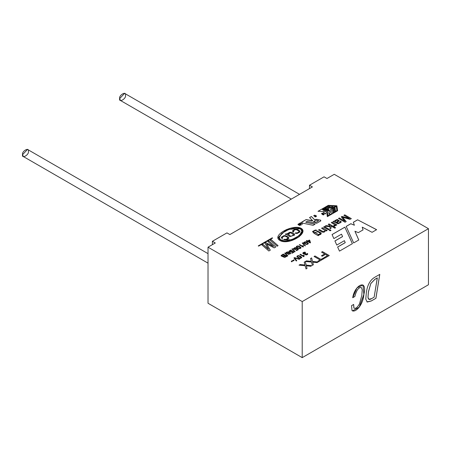 <?xml version="1.0" encoding="UTF-8"?>
<svg xmlns="http://www.w3.org/2000/svg" width="451" height="451" viewBox="0 0 451 451"><rect width="100%" height="100%" fill="white"/><g stroke="black" fill="none" stroke-linecap="round" stroke-linejoin="round"><path stroke-width="0.68" d="M320.74 220.934L316.63 223.307L320.74 220.934L320.74 220.195L320.74 220.99L320.407 220.077L320.74 220.195M324.077 210.611L322.42 209.518C323.576 208.463 325.537 208.311 328.311 209.067L329.021 209.794L325.115 210.837L329.021 209.845L325.115 210.837L325.955 210.296C329.016 209.98 327.454 209.856 327.984 209.8L323.457 209.574L324.9 210.138L324.077 210.668L324.9 210.138C319.985 209.349 327.73 208.774 327.984 209.8C327.454 209.856 329.016 209.98 325.955 210.296L325.115 210.78C328.48 210.758 329.546 210.189 328.311 209.067C325.537 208.311 323.576 208.463 322.42 209.518L324.077 210.611M322.42 209.602L324.077 210.668L322.42 209.518M428.45 228.685L334.259 174.306L326.975 178.506L324.06 176.826L309.499 185.237L312.408 186.917L229.869 234.571L226.954 232.891L212.393 241.302L215.302 242.982L208.024 247.187L302.215 301.567L428.45 228.685L428.45 284.75L428.45 228.685L302.215 301.567L208.024 247.187L215.302 242.982L212.393 241.302L212.393 244.662L212.393 241.302L226.954 232.891L229.869 234.571L312.408 186.917L309.499 185.237L309.499 188.597L309.499 185.237L324.06 176.826L326.975 178.506L334.259 174.306L428.45 228.685M267.838 241.477L268.819 240.907L275.77 246.985L274.231 247.875L266.53 243.957L270.296 250.147L268.841 250.987L261.896 244.904L262.877 244.335L268.576 249.347L264.912 243.162L265.814 242.644L273.486 246.443L267.838 241.477L273.486 246.443L265.814 242.644L264.912 243.162L268.576 249.347L262.877 244.335L261.896 244.904L268.841 250.987L270.296 250.147L266.53 243.957L274.231 247.875L275.77 246.985L268.819 240.907L267.838 241.477M270.126 240.152L271.113 239.582L278.064 245.66L277.072 246.235L270.126 240.152L277.072 246.235L278.064 245.66L271.113 239.582L270.126 240.152M313.845 232.197C313.349 231.504 313.851 230.98 315.345 230.613L317.053 230.376L315.384 229.999L312.678 231.431L314.043 233.308L318.164 235.681L314.043 233.308L312.678 231.431L315.384 229.999L317.053 230.376L315.345 230.613C313.851 230.98 313.349 231.504 313.845 232.197L314.821 232.823L317.758 231.233L321.011 232.772C321.552 234.063 320.65 234.779 318.305 234.926L318.885 235.264L318.164 235.681L318.885 235.264L318.305 234.926L321.236 233.398L321.011 232.772L317.758 231.233L314.821 232.823L313.608 231.724L314.821 232.879L313.608 231.78M321.597 228.2L322.397 227.738L327.161 230.489L326.439 230.906L325.757 230.517L324.083 232.209L322.285 232.09L318.53 229.971L319.331 229.508L323.068 231.555L324.506 231.346L325.07 230.636L321.597 228.2L325.07 230.636L324.506 231.346L323.068 231.555L319.331 229.508L318.53 229.971L322.285 232.09L324.083 232.209L325.757 230.517L326.439 230.906L327.161 230.489L322.397 227.738L321.597 228.2M323.615 227.033L324.416 226.571L329.185 229.322L328.384 229.785L323.615 227.033L328.384 229.785L329.185 229.322L324.416 226.571L323.615 227.033M329.258 230.292L330.059 229.83L330.983 230.36L330.183 230.822L329.258 230.292L330.183 230.822L330.983 230.36L330.059 229.83L329.258 230.292M328.221 224.373L329.021 223.91L335.583 227.704L334.789 228.167L331.051 226.013L331.062 228.234L330.019 228.837L330.07 226.757L325.07 226.193L326.067 225.618L330.087 226.098L330.104 225.461L328.221 224.373L330.104 225.461L330.087 226.098L326.067 225.618L325.07 226.193L330.07 226.757L330.019 228.837L331.062 228.234L331.051 226.013L334.789 228.167L335.583 227.704L329.021 223.91L328.221 224.373M335.561 225.573L335.403 224.897L336.125 225.314L336.852 224.897L332.083 222.146L331.282 222.608L334.586 224.666L331.282 222.608L332.083 222.146L336.852 224.897L336.125 225.314L335.403 224.897L335.561 225.573L334.135 226.284L333.678 225.692L334.727 225.094L333.678 225.692L334.135 226.284L335.578 225.455M339.225 220.742L337.297 219.445L334.969 220.533L334.67 221.396L333.903 221.148L333.075 221.627L333.903 221.091L334.67 221.34L334.969 220.533L337.297 219.445L339.225 220.742L337.145 222.709L338.284 223.11L339.479 222.738L340.116 222.134L339.806 221.497L340.719 221.091L341.182 221.768L340.945 222.461L337.979 223.786L333.075 221.576L333.903 221.091L334.67 221.34L333.903 221.091L333.075 221.576L337.979 223.786L340.945 222.461L341.182 221.768L340.719 221.091L339.806 221.497L340.116 222.134L339.479 222.738L338.284 223.11L337.145 222.709L339.259 220.595M343.916 215.313L344.744 214.834L351.312 218.628L350.015 219.372L342.518 217.207L350.015 219.372L351.312 218.628L344.744 214.834L343.916 215.313L349.508 218.543L343.916 215.313M343.222 218.019L346.199 221.576L345.049 222.242L338.487 218.447L339.315 217.968L344.818 221.148L341.249 216.852L342.016 216.412L349.508 218.543L342.016 216.412L341.249 216.852L344.818 221.148L339.315 217.968L338.487 218.447L345.049 222.242L346.199 221.576L342.518 217.207M299.43 224.164L298.957 223.91L298.297 224.282L298.444 224.587L300.129 224.553L300.62 225.145L299.069 225.449L300.163 224.891L298.173 224.75L297.964 224.282L299.019 223.679L299.695 224.012L299.019 223.679L297.964 224.282L298.173 224.75L300.163 224.891L299.069 225.449L300.62 225.145L300.129 224.553L298.444 224.587L298.297 224.282L298.957 223.91L299.43 224.164M300.112 223.673L300.93 223.183L302.531 224.198L300.597 222.811L299.565 223.403L299.825 223.876L299.565 223.403L300.597 222.811L301.217 223.115L300.597 222.755L299.565 223.346L301.161 224.987L299.565 223.346L300.597 222.755L302.531 224.198L300.93 223.183L300.112 223.673L301.431 224.835L301.161 224.987L301.431 224.835L299.921 223.425M314.392 215.882L314.539 215.155L315.508 215.617L315.965 216.249L314.646 216.604L315.339 216.897L316.393 216.221L315.886 215.42L313.761 215.493L314.059 216.068L314.539 215.155L314.059 216.068L313.761 215.493L315.886 215.42C316.647 216.288 316.467 216.779 315.339 216.897L314.646 216.604L315.965 216.305M323.525 213.588L324.077 214.569L323.277 214.947L322.183 214.36L321.625 213.385L322.978 213.182L323.525 213.588L322.978 213.182L321.625 213.385L322.183 214.36L323.277 214.947L324.077 214.569L323.525 213.588L324.077 214.625L323.525 213.588M325.69 213.317L325.419 213.949L325.69 213.317L325.024 213.532L325.571 213.16L325.024 213.532L323.373 212.32L325.024 213.475L325.69 213.261L325.267 213.983L323.373 212.32L325.267 213.983M283.155 256.45L282.287 256.551L281.08 255.621L283.279 254.065L287.039 256.236L284.829 257.38L283.104 256.873L283.155 256.45L283.104 256.873L284.829 257.38L287.039 256.236L283.279 254.065L281.08 255.621L282.287 256.551L283.155 256.45L283.104 256.873M284.688 253.174L285.06 252.96L287.862 255.83L287.49 256.044L284.688 253.174L287.49 256.044L287.862 255.83L285.06 252.96L284.688 253.174M289.328 252.808L287.783 253.885L286.075 253.096L286.03 252.588C287.546 251.438 289.13 251.771 290.782 253.586L288.257 254.46L290.185 253.845L289.328 252.808L290.185 253.845L288.257 254.46L290.782 253.586C289.13 251.771 287.546 251.438 286.03 252.588L286.075 253.096L287.783 253.885L289.362 253.062M292.389 251.404L290.743 252.233L288.95 251.246L290.602 250.096L291.735 250.322L289.863 250.626L289.548 251.1L291.938 251.354L292.44 250.824L294.013 252.148L292.141 253.225L291.701 252.972L293.206 252.103L292.389 251.404L293.206 252.103L291.701 252.972L292.141 253.225L294.013 252.148L292.44 250.824L291.938 251.354L289.548 251.1L289.863 250.626L291.735 250.322L290.602 250.096L288.95 251.246L290.743 252.233L292.389 251.404M291.989 248.963L292.361 248.749L295.157 251.619L294.791 251.833L291.989 248.963L294.791 251.833L295.157 251.619L292.361 248.749L291.989 248.963M296.781 248.873L295.134 249.702L293.336 248.71L294.988 247.56L296.121 247.791L294.255 248.095L293.934 248.569L296.324 248.817L296.831 248.287L298.399 249.612L296.527 250.694L296.087 250.44L297.592 249.572L296.781 248.873L297.592 249.572L296.087 250.44L296.527 250.694L298.399 249.612L296.831 248.287L296.324 248.817L293.934 248.569L294.255 248.095L296.121 247.791L294.988 247.56L293.336 248.71L295.134 249.702L296.781 248.873M299.909 246.601L301.065 247.898L299.943 248.653L298.427 248.478L296.521 247.323C296.059 246.505 296.555 246.043 298.01 245.93L299.909 246.601L298.01 245.93C296.555 246.043 296.059 246.505 296.521 247.323L298.427 248.478L299.943 248.653L301.065 247.898L299.909 246.601M303.01 247.024L299.244 244.848L299.701 244.583L302.638 246.28L303.004 245.423L303.45 245.682L303.01 247.024L303.45 245.682L303.004 245.423L302.638 246.28L299.701 244.583L299.244 244.848L303.01 247.024M302.221 243.055L302.593 242.841L305.395 245.71L305.023 245.925L302.221 243.055L305.023 245.925L305.395 245.71L302.593 242.841L302.221 243.055M307.21 242.384L308.366 243.681L307.244 244.436L305.727 244.267L303.822 243.106L303.602 242.508L305.31 241.713L307.21 242.384L305.31 241.713L303.602 242.508L303.822 243.106L305.727 244.267L307.244 244.436L308.366 243.681L307.21 242.384M306.347 240.744L306.81 240.479L307.706 240.997L309.335 240.056L309.764 240.304L310.485 242.694L310.108 242.914L307.672 241.51L307.159 241.804L306.736 241.561L307.244 241.262L306.347 240.744L307.244 241.262L306.736 241.561L307.672 241.51L310.108 242.914L310.485 242.694L309.764 240.304L309.335 240.056L307.706 240.997L306.81 240.479L306.347 240.744M291.267 261.501L291.707 260.92L293.308 260.385L293.64 259.793L294.176 260.103L293.759 260.695L292.147 261.23L291.825 261.822L291.267 261.501L291.825 261.822L292.147 261.23L293.759 260.695L294.176 260.103L293.64 259.793L293.308 260.385L291.707 260.92L291.267 261.501M293.951 257.938L294.475 257.634L299.763 258.981L299.216 259.297L294.627 258.028L296.781 260.706L296.268 260.999L293.951 257.938L296.268 260.999L296.781 260.706L294.627 258.028L299.216 259.297L299.763 258.981L294.475 257.634L293.951 257.938M300.586 256.275L301.753 257.589L300.62 258.355L299.081 258.181L297.153 257.008C296.685 256.179 297.186 255.706 298.658 255.599L300.586 256.275L298.658 255.599L296.921 256.495L299.081 258.181L300.62 258.355L301.753 257.589L300.586 256.275L301.753 257.645L300.586 256.275M303.726 256.704L299.904 254.499L300.372 254.229L303.348 255.948L303.726 255.08L304.177 255.345L303.726 256.704L304.177 255.345L303.726 255.08L303.348 255.948L300.372 254.229L299.904 254.499L303.726 256.704M303.737 252.712L303.405 253.169L303.737 252.712L303.405 253.169L305.507 253.4L303.405 253.112L303.737 252.661L305.637 252.351L304.487 252.126L302.779 253.197L304.059 254.105L304.904 253.986L304.059 254.105C302.288 253.417 302.429 252.757 304.487 252.126L305.637 252.351L303.737 252.661L303.405 253.112L305.507 253.344L306.246 254.612L307.435 253.428C308.039 254.364 307.492 254.866 305.784 254.939L304.904 253.986L304.814 254.325M304.194 262.183L305.271 261.557L306.178 265.109L311.765 265.656L310.711 266.265L306.342 265.819L307.018 268.396L306.037 268.965L305.158 265.735L299.047 265.154L300.14 264.517L304.977 264.991L304.194 262.183L304.977 264.991L300.14 264.517L299.047 265.154L305.158 265.735L306.037 268.965L307.018 268.396L306.342 265.819L310.711 266.265L311.765 265.656L306.178 265.109L305.271 261.557L304.194 262.183M310.525 258.524L311.607 257.899L312.52 261.45L318.102 261.997L317.053 262.606L312.678 262.161L313.355 264.737L312.374 265.306L311.494 262.076L305.383 261.49L306.477 260.864L311.314 261.338L310.525 258.524L311.314 261.338L306.477 260.864L305.383 261.49L311.494 262.076L312.374 265.306L313.355 264.737L312.678 262.161L317.053 262.606L318.102 261.997L312.52 261.45L311.607 257.899L310.525 258.524M314.082 256.472L314.973 255.959L320.971 259.421L323.209 258.13L324.004 258.592L318.643 261.687L317.842 261.23L320.08 259.939L314.082 256.472L320.08 259.939L317.842 261.23L318.643 261.687L324.004 258.592L323.209 258.13L320.971 259.421L314.973 255.959L314.082 256.472M321.563 252.148L322.459 251.635L329.258 255.559L324.675 258.203L323.88 257.746L327.567 255.616L325.459 254.398L322.268 256.241L321.467 255.779L324.658 253.936L321.563 252.148L324.658 253.936L321.467 255.779L322.268 256.241L325.459 254.398L327.567 255.616L323.88 257.746L324.675 258.203L329.258 255.559L322.459 251.635L321.563 252.148M301.82 222.039L301.516 222.484L301.82 222.039L302.193 223.019L313.141 225.32L315.08 224.203L305.733 222.236L307.21 221.328L316.63 223.307L307.21 221.328L305.733 222.18L315.08 224.203L313.141 225.32L302.193 223.019L301.82 222.039L306.066 219.586L312.678 220.674L309.566 217.562L311.393 216.508L314.505 219.626L316.822 219.321L320.74 220.251L316.822 219.321L314.51 219.676L316.822 219.321L320.407 220.133L316.822 219.378L314.505 219.682L311.393 216.508L309.566 217.562L312.678 220.674L306.066 219.586L301.516 222.456M272.635 238.049L258.654 246.122L258.254 245.891L272.241 237.818L272.635 238.105L272.241 237.818L258.254 245.891L258.654 246.122L272.635 238.049M344.852 227.157L352.389 243.67L339.479 251.122L337.63 247.001L345.224 242.615L344.401 240.665L336.784 245.062L334.918 240.952L342.568 236.538L341.508 234.176L333.858 238.59L332.06 234.543L344.852 227.157L352.389 243.726L344.852 227.157L332.06 234.543L333.858 238.59L341.508 234.176L342.568 236.538L334.918 240.952L336.784 245.062L344.401 240.665L345.224 242.672L337.63 247.001L339.479 251.122L352.389 243.67L344.852 227.157M357.604 219.795L376.613 229.683L372.069 232.31L362.249 227.152L363.032 229.909L358.32 232.626L354.943 231.25L358.765 239.988L353.663 242.931L346.182 226.385L350.839 223.702L354.385 225.235L353.336 222.258L357.604 219.795L376.613 229.739L357.604 219.795L353.336 222.258L354.385 225.235L350.839 223.702L346.182 226.385L353.663 242.931L358.765 239.988L354.943 231.25L358.32 232.626L363.032 229.909L362.249 227.152L372.069 232.31L376.613 229.683L357.604 219.795M337.624 210.724L327.347 216.66L326.597 211.722L318.04 211.288L328.322 205.352L336.88 205.786L337.624 210.78L336.88 205.786L328.322 205.352L336.88 205.842L328.322 205.352L318.04 211.288L326.597 211.722L327.347 216.66L337.624 210.724M301.189 228.386C309.177 232.987 288.629 245.789 279.936 240.479C270.865 235.383 293.342 223.707 301.189 228.386L286.481 229.497L278.12 237.638L282.614 241.381L291.053 240.654L299.098 236.826L303.016 231.211L301.189 228.386L303.016 231.239L301.189 228.386M208.024 303.252L208.024 247.187L208.024 303.252L302.215 357.632L302.215 301.567L302.215 357.632L428.45 284.75L302.215 357.632L208.024 303.252M351.543 305.665L353.657 304.442L353.922 307.988C355.456 309.003 357.305 307.633 359.475 303.889L361.77 295.591L362.243 289.92L361.409 287.586C358.731 287.095 356.544 290.066 354.841 296.493L352.727 297.716C354.571 284.908 367.813 278.295 363.901 294.39C362.908 306.049 354.847 313.107 352.017 310.513L351.543 305.665L352.017 310.513L352.468 310.908L359.255 307.193L363.901 294.39L363.016 285.009L356.961 287.901L352.727 297.716L354.841 296.493C356.544 290.066 358.731 287.095 361.409 287.586L362.243 289.92L361.77 295.591L359.475 303.889C357.305 307.633 355.456 309.003 353.922 307.988L353.657 304.442L351.543 305.665M379.781 274.371L375.931 298.303L371.297 300.975L367.238 302.04L365.778 299.188L366.291 292.981C367.272 285.066 370.209 279.767 375.097 277.077L379.781 274.371L375.097 277.077C370.209 279.767 367.272 285.066 366.291 292.981L365.778 299.188L367.238 302.04L371.297 300.975L375.931 298.303L371.252 300.947L366.939 301.899L371.252 300.947L375.931 298.303L379.781 274.371M299.537 194.353L124.628 93.368L119.656 98.617L120.507 100.505L291.295 199.105M125.479 95.257C126.517 98.651 118.619 103.211 119.656 98.617C118.619 95.223 126.517 90.662 125.479 95.257M208.024 253.642L27.522 149.433L22.55 154.682L23.401 156.57L208.024 263.159M28.374 151.316C29.411 154.716 21.513 159.276 22.55 154.682C21.513 151.288 29.411 146.727 28.374 151.316M362.249 227.208L363.032 229.965L362.249 227.208M354.943 231.307L358.765 240.045L354.943 231.307M346.182 226.441L350.839 223.702L354.385 225.235L350.839 223.758L346.182 226.441M353.336 222.315L357.604 219.851L353.336 222.315M332.06 234.599L344.852 227.214L332.06 234.599M334.918 241.009L342.568 236.595L334.918 241.009M337.63 247.058L345.224 242.672L337.63 247.058M335.781 206.135L331.868 208.452L335.781 206.135L331.868 208.452L330.487 208.328L331.868 208.452L330.487 208.328L333.126 206.806L331.592 206.727L333.126 206.857L331.592 206.727L328.954 208.306L331.592 206.784L328.954 208.306L327.573 208.238L328.954 208.306L327.573 208.182L330.211 206.654L328.678 206.581L330.211 206.71L328.678 206.581L326.039 208.159L328.678 206.637L326.039 208.159L324.664 208.091L326.039 208.159L324.664 208.035L328.576 205.769L335.781 206.135L328.576 205.769L324.664 208.035L326.039 208.103L328.678 206.581L330.211 206.654L327.573 208.182L328.954 208.249L331.592 206.727L333.126 206.806L330.487 208.328L331.868 208.396L335.781 206.135M330.098 209.98L330.515 212.782L330.098 209.98L331.378 209.247L332.004 213.458L330.143 214.535L332.004 213.458L330.143 214.535L328.762 212.291L329.179 215.093L327.9 215.832L329.179 215.093L327.9 215.832L327.274 211.615L327.9 215.832L327.274 211.615L329.134 210.538L330.515 212.725L330.098 209.98L330.515 212.725L329.134 210.538L327.274 211.615L327.9 215.775L329.179 215.037L328.762 212.291L330.143 214.479L332.004 213.402L331.378 209.247L330.098 209.98M328.762 212.348L330.143 214.535L328.762 212.348M318.04 211.344L328.322 205.408L318.04 211.344M336.903 210.578L332.985 212.895L336.903 210.578L332.985 212.895L332.866 212.043L332.985 212.895L332.866 212.043L335.505 210.516L335.369 209.636L335.505 210.572L335.369 209.636L332.731 211.215L335.369 209.687L332.731 211.215L332.613 210.414L332.731 211.215L332.613 210.358L335.251 208.836L335.116 207.95L335.251 208.892L335.116 207.95L332.477 209.529L335.116 208.007L332.477 209.529L332.353 208.678L332.477 209.529L332.353 208.678L336.271 206.417L336.903 210.578L336.271 206.417L332.353 208.678L332.477 209.478L335.116 207.95L335.251 208.836L332.613 210.358L332.731 211.158L335.369 209.636L335.505 210.516L332.866 212.043L332.985 212.838L336.903 210.578M323.468 209.608L327.978 209.816L323.468 209.608M324.077 210.668L324.9 210.194L324.077 210.668M258.254 245.947L272.241 237.874L258.254 245.947M316.185 222.157L313.513 221.599L316.185 222.213L318.62 220.753L316.185 222.213L313.513 221.655L315.942 220.195L318.62 220.753L315.942 220.195L313.513 221.599L316.185 222.157M305.733 222.236L315.08 224.26L305.733 222.236M301.82 222.095L306.066 219.586L312.301 220.951L312.678 220.674L312.301 220.951L306.066 219.643L301.82 222.095M309.566 217.619L311.393 216.508L314.505 219.682L311.393 216.565L309.566 217.619M321.563 252.205L322.459 251.635L329.258 255.616L322.459 251.692L321.563 252.205M323.88 257.803L327.567 255.616L323.88 257.803M321.467 255.835L324.658 253.936L321.467 255.835M314.082 256.529L314.973 255.959L320.971 259.477L323.209 258.13L324.004 258.649L323.209 258.186L320.971 259.477L314.973 256.016L314.082 256.529M317.842 261.281L320.08 259.939L317.842 261.281M310.525 258.581L311.607 257.899L312.52 261.507L318.102 262.054L312.52 261.507L311.607 257.955L310.525 258.581M312.678 262.217L313.355 264.793L312.678 262.217M305.383 261.546L306.477 260.864L311.314 261.338L306.477 260.92L305.383 261.546M304.194 262.24L305.271 261.557L306.178 265.165L311.765 265.712L306.178 265.165L305.271 261.614L304.194 262.24M306.342 265.876L307.018 268.452L306.342 265.876M299.047 265.211L300.14 264.517L304.977 264.991L300.14 264.574L299.047 265.211M302.779 253.225L304.487 252.182L305.637 252.408L304.487 252.182L302.779 253.225M303.405 253.112L303.737 252.661M304.904 253.986L305.784 254.939L307.768 254.003L307.435 253.428L306.883 253.71L307.159 254.138L306.246 254.668L305.389 254.167L306.246 254.668L307.159 254.138L306.883 253.71L307.435 253.428L306.246 254.612L305.389 254.144L305.868 253.609L305.507 253.344L305.868 253.665L303.405 253.169M306.883 253.654L307.159 254.082M307.435 253.485L307.768 254.031L307.435 253.485M299.904 254.556L300.372 254.229L303.348 256.005L303.726 255.08L304.177 255.396L303.726 255.136L303.348 256.005L300.372 254.285L299.904 254.556M304.03 256.529L303.935 255.999M303.935 256.055L304.03 256.585M297.536 256.489L297.784 256.095C297.271 256.664 298.026 257.312 300.045 258.028L301.15 257.436L300.045 258.028C298.026 257.312 297.271 256.664 297.784 256.095L298.635 255.959L300.101 256.557L301.161 257.56M297.784 256.151C297.271 256.72 298.026 257.369 300.045 258.085L301.15 257.493L300.045 258.085C298.026 257.369 297.271 256.72 297.784 256.151M301.753 257.589L301.533 256.985M296.921 256.523L298.658 255.655L300.586 256.331L298.658 255.655L296.921 256.523M301.15 257.436L298.635 255.959L297.784 256.095M293.951 257.995L294.475 257.634L299.763 259.037L294.475 257.69L293.951 257.995M294.627 258.085L296.781 260.763L294.627 258.085M291.707 260.977L291.267 261.557L291.707 260.977L293.308 260.441L293.64 259.793L294.176 260.171L293.64 259.849L293.308 260.441L292.039 260.825M291.825 261.822L291.898 261.49M306.347 240.8L306.81 240.479L307.706 241.054L309.335 240.056L309.764 240.304L310.485 242.751L309.764 240.36L309.335 240.112L307.706 241.054L306.81 240.535L306.347 240.8M306.736 241.612L307.244 241.262L306.736 241.612M309.313 240.563L309.826 242.277L308.129 241.246L309.313 240.563L308.129 241.302L309.826 242.221L309.313 240.563M308.129 241.302L309.826 242.277L308.129 241.302M304.216 242.689L304.448 242.21L304.216 242.689C306.173 244.205 307.356 244.481 307.768 243.529C307.356 244.481 306.173 244.205 304.216 242.689L304.448 242.21L306.736 242.661L307.779 243.653M304.448 242.266L304.216 242.745C306.173 244.256 307.356 244.538 307.768 243.585C307.356 244.538 306.173 244.256 304.216 242.745L304.448 242.266L304.216 242.745M303.602 242.508L303.822 243.106M308.366 243.681L308.146 243.083M303.596 242.627L305.31 241.77L307.21 242.441L305.31 241.77L303.596 242.627M307.768 243.529L306.736 242.661L304.448 242.21M302.221 243.112L302.593 242.841L305.395 245.767L302.593 242.897L302.221 243.112M299.244 244.904L299.701 244.583L302.638 246.336L303.004 245.423L303.45 245.733L303.004 245.479L302.638 246.336L299.701 244.639L299.244 244.904M303.309 246.855L303.213 246.325M303.213 246.381L303.309 246.911M296.899 246.815L297.147 246.421C296.64 246.985 297.384 247.622 299.379 248.326L300.467 247.746L299.379 248.326C297.384 247.622 296.64 246.985 297.147 246.421L297.987 246.291L299.43 246.877L300.479 247.87M297.147 246.477C296.64 247.041 297.384 247.678 299.379 248.383L300.467 247.802L299.379 248.383C297.384 247.678 296.64 247.041 297.147 246.477M296.29 246.81L296.521 247.323M301.065 247.898L300.845 247.3M296.296 246.838L298.01 245.987L299.909 246.658L298.01 245.987L296.296 246.838M300.467 247.746L297.987 246.291L297.147 246.421M293.336 248.766L294.988 247.616L296.121 247.847L294.988 247.616L293.336 248.766M296.335 248.501L296.324 248.817M293.934 248.569L294.255 248.095M294.255 248.151L293.934 248.625L294.255 248.151L293.934 248.625L296.324 248.873L296.831 248.287L298.399 249.668L296.831 248.343L296.324 248.873L296.335 248.557M296.087 250.497L297.592 249.572L296.087 250.497M296.324 248.873L293.934 248.625M291.989 249.02L292.361 248.749L295.157 251.675L292.361 248.805L291.989 249.02M288.95 251.303L290.602 250.153L291.735 250.378L290.602 250.153L288.95 251.303M291.944 251.038L291.938 251.354M289.548 251.1L289.863 250.626M289.863 250.683L289.548 251.156L289.863 250.683L289.548 251.156L291.938 251.404L292.44 250.824L294.013 252.199L292.44 250.88L291.938 251.404L291.944 251.094M291.701 253.028L293.206 252.103L291.701 253.028M291.938 251.404L289.548 251.156M286.03 252.588L286.075 253.096M286.075 253.152L286.03 252.645C287.546 251.495 289.13 251.827 290.782 253.642L290.782 253.642C289.13 251.827 287.546 251.495 286.03 252.645L286.075 253.152M288.257 254.516L290.196 253.766L288.257 254.516M286.599 252.785L287.851 253.507L288.911 252.898L288.539 252.436L288.911 252.91L287.851 253.507L286.599 252.785L286.87 252.357L288.539 252.436L286.87 252.357L286.599 252.785L286.87 252.357M286.87 252.413L286.599 252.842L286.87 252.413L286.599 252.842L287.851 253.563L288.905 252.938M288.911 252.91L287.851 253.563L286.599 252.842M284.688 253.231L285.06 252.96L287.862 255.886L285.06 253.017L284.688 253.231M281.08 255.621L281.153 255.982M281.153 256.038L281.306 255.334L283.279 254.065L287.039 256.292L283.279 254.122L281.306 255.334L281.153 256.038M283.617 256.591L284.728 256.997L286.103 256.264L284.277 257.036L283.718 256.377L284.964 255.61L286.103 256.32L284.964 255.61L283.718 256.377M283.718 256.433L284.277 257.093L286.103 256.32L284.728 257.053L283.718 256.433L283.623 256.704M281.802 255.807L282.523 256.185L284.525 255.356L282.523 256.185L281.802 255.807L283.222 254.601L284.525 255.407L283.222 254.601L281.779 255.576M281.779 255.632L282.523 256.241L284.525 255.407L282.523 256.241L281.802 255.864M283.104 256.929L283.155 256.501L283.104 256.929M325.69 213.261L325.385 213.915M323.311 213.712L323.863 214.445L322.397 214.236L321.839 213.503L322.561 213.205L323.311 213.712L322.561 213.205L322.397 214.236C323.824 215.048 324.128 214.873 323.311 213.712M321.839 213.532L322.397 214.293L323.863 214.501L322.397 214.293L321.839 213.532M321.625 213.385L321.631 213.684M324.077 214.569L324.077 214.264M321.631 213.74L321.625 213.436L322.978 213.238L323.525 213.644L322.978 213.238L321.625 213.436L321.631 213.74M314.539 215.212L314.392 215.933M313.761 215.544L315.886 215.477L316.393 216.249L315.886 215.477L313.761 215.544M314.646 216.66L314.984 216.412M299.565 223.346L299.825 223.82M301.217 223.115L302.531 224.254L301.217 223.115M300.62 225.145L300.439 224.728M298.444 224.587L298.297 224.282M298.297 224.339L298.663 224.756L300.439 224.784L300.62 225.201L300.129 224.609L298.663 224.756L298.297 224.339L298.444 224.643M297.964 224.282L298.173 224.75M300.281 225.201L299.334 225.353L300.281 225.201L300.163 224.942M298.173 224.807L297.964 224.339L299.019 223.735L299.695 224.068L299.019 223.735L297.964 224.339L298.173 224.807M278.12 237.666L286.509 229.542L301.189 228.443L286.509 229.542L278.12 237.666M300.405 228.832L301.911 231.222L299.351 235.523L291.769 239.712L280.731 240.028L279.225 237.638L281.785 233.336L289.367 229.147L300.405 228.832C298.297 226.949 293.133 227.716 284.919 231.121C278.898 235.811 277.5 238.782 280.731 240.028C282.839 241.911 287.997 241.144 296.211 237.739C302.238 233.049 303.636 230.078 300.405 228.832M301.911 231.25L299.385 235.552L291.803 239.757L280.731 240.084L279.225 237.666L280.731 240.084L291.769 239.769L299.351 235.58L301.911 231.222M293.691 234.627L291.707 236.087L290.314 236.025L287.89 234.159L289.401 233.872L289.063 233.483L288.059 233.765L289.063 233.483L289.401 233.872L287.89 234.159L290.314 236.025L291.707 236.087L293.691 234.627L290.495 232.772L288.059 233.708L290.495 232.772L293.691 234.627L291.707 236.144L293.691 234.683M289.063 233.483L289.401 233.928L289.063 233.483M287.89 234.216L290.314 236.082L291.707 236.144L290.314 236.082L287.89 234.216M288.059 233.765L289.063 233.539L288.059 233.765M293.866 231.814L293.404 230.906L293.866 231.814M293.398 230.98L293.866 231.758L292.987 232.056L292.457 230.833L295.163 229.153L296.995 229.266L299.836 230.951L299.876 232.011L299.836 230.951L296.995 229.266L295.163 229.153L292.457 230.833L292.987 232.056L293.866 231.758L293.404 230.85L295.225 229.7L296.595 229.779L298.838 231.036L299.052 231.831L297.158 232.953L295.777 232.829L297.158 233.009L299.081 231.645L297.158 233.009L295.777 232.829L295.247 233.325L295.777 232.772L295.247 233.268L297.153 233.483L299.876 232.011L299.994 231.583M299.876 232.068L299.836 231.008L296.995 229.322L295.163 229.209L292.457 230.889L295.163 229.209L296.995 229.322L299.836 231.008L299.876 232.068M286.954 234.249L285.556 234.486L285.274 234.086L287.067 233.798L289.705 232.304L291.594 232.344L294.447 233.99L294.52 235.084L289.976 236.566L287.264 235.123L286.954 234.249L287.264 235.123L289.976 236.566L294.52 235.084L294.447 233.99L291.594 232.344L289.705 232.304L287.067 233.855L285.274 234.142L287.067 233.855L289.705 232.355L291.594 232.4L294.447 234.046L294.52 235.14L294.447 234.046L291.594 232.4L289.705 232.355L287.067 233.855L285.274 234.086L285.556 234.486L286.954 234.362M282.698 238.263L282.236 237.356L282.698 238.263M282.23 237.429L282.698 238.207L281.819 238.506L281.289 237.282L283.989 235.608L285.827 235.715L288.663 237.401L288.702 238.466L288.663 237.401L285.827 235.715L283.989 235.608L281.289 237.282L281.819 238.506L282.698 238.207L282.236 237.299L284.057 236.149L285.427 236.228L287.665 237.485L287.879 238.28L285.99 239.402L284.604 239.278L285.99 239.458L287.913 238.094L285.99 239.458L284.604 239.278L284.079 239.769L284.604 239.222L284.079 239.718L285.979 239.938L288.702 238.466L288.826 238.027M288.702 238.523L288.663 237.457L285.827 235.772L283.989 235.664L281.289 237.339L283.989 235.664L285.827 235.772L288.663 237.457L288.702 238.523M299.081 231.673L298.838 231.036L296.595 229.779L295.225 229.7L293.404 230.85M294.52 235.084L294.633 234.678M287.913 238.122L287.665 237.485L285.427 236.228L284.057 236.149L282.236 237.299M288.702 238.466L285.979 239.938L284.079 239.718L284.604 239.222L285.99 239.402L287.879 238.28M299.876 232.011L297.153 233.483L295.247 233.268L295.777 232.772L297.158 232.953L299.052 231.831M343.916 215.369L344.744 214.834L351.312 218.684L344.744 214.89L343.916 215.369M342.518 217.264L346.199 221.633M338.487 218.504L339.315 217.968L344.818 221.204L339.315 218.025L338.487 218.504M341.249 216.908L342.016 216.412L349.508 218.6L342.016 216.469L341.249 216.908M334.67 221.396L334.969 220.59L337.297 219.502L339.225 220.798L337.297 219.502L334.969 220.59L334.67 221.396M337.145 222.766L338.284 223.166L339.479 222.794L340.127 222.072L339.479 222.794L338.284 223.166L337.145 222.766M339.806 221.554L340.719 221.091L341.193 221.915L340.719 221.148L339.806 221.554M335.544 221.633L335.516 221.001L335.544 221.633L336.502 222.349L335.544 221.633L335.516 221.001L337.077 220.111L338.132 220.567L338.075 220.9L336.502 222.405L338.075 220.9M335.516 221.058L335.544 221.689L335.516 221.058L335.544 221.689L336.502 222.405L338.132 220.624M338.075 220.956L336.502 222.405L335.544 221.689M338.132 220.567L337.077 220.111L335.516 221.001M332.083 222.202L336.852 224.953L332.083 222.202M335.403 224.953L335.561 225.63L335.403 224.953M334.586 224.666L334.727 225.094L334.586 224.666M334.727 225.15L333.678 225.748L334.727 225.15L334.586 224.722M328.221 224.429L329.021 223.91L335.583 227.761L329.021 223.967L328.221 224.429M331.051 226.064L331.062 228.291L331.051 226.064M330.019 228.894L330.07 226.757L330.019 228.894M325.07 226.25L326.067 225.618L330.087 226.154L330.104 225.461L330.087 226.154L326.067 225.675L325.07 226.25M329.258 230.348L330.059 229.83L330.983 230.416L330.059 229.886L329.258 230.348M323.615 227.09L324.416 226.571L329.185 229.379L324.416 226.627L323.615 227.09M321.597 228.257L322.397 227.738L327.161 230.546L322.397 227.794L321.597 228.257M325.814 230.873L325.757 230.517M318.53 230.027L319.331 229.508L323.068 231.611L324.506 231.402L325.07 230.692L324.506 231.402L323.068 231.611L319.331 229.565L318.53 230.027M312.678 231.431L312.577 231.899M312.577 231.87L315.384 230.055L317.053 230.427L315.384 230.055L312.577 231.87M314.809 232.722L317.758 231.29L321.011 232.829L321.236 233.426L321.011 232.829L317.758 231.29L314.809 232.722M318.305 234.982L318.885 235.321L318.305 234.982M320.154 233.387L319.223 232.417C317.098 231.555 315.892 231.724 315.604 232.913L318.288 234.452L319.674 234.17L320.154 233.387L319.674 234.17L318.288 234.452L315.604 232.913C315.892 231.724 317.098 231.555 319.223 232.417L320.159 233.505M315.604 232.913L318.288 234.509L319.674 234.227L320.154 233.443L319.674 234.227L318.288 234.509L315.599 232.902M270.126 240.208L271.113 239.582L278.064 245.716L271.113 239.639L270.126 240.208M267.838 241.533L268.819 240.907L275.77 247.041L268.819 240.964L267.838 241.533M266.53 244.014L270.296 250.204L266.53 244.014M261.896 244.961L262.877 244.335L268.576 249.403L262.877 244.391L261.896 244.961M264.912 243.219L265.814 242.644L273.486 246.5L265.814 242.7L264.912 243.219M377.278 277.917L374.138 297.181L371.686 298.596L368.862 299.289L368.01 297.367L368.433 291.915L370.812 283.578L374.922 279.332L377.329 277.946L374.877 279.304L370.767 283.549L368.382 291.887L367.96 297.339L368.839 299.272L367.96 297.339L368.382 291.887L370.767 283.549L374.877 279.304L377.278 277.917M379.736 274.343L375.886 298.274L379.736 274.343M377.329 277.946L374.922 279.332L370.812 283.578L368.433 291.915L368.01 297.367C368.213 299.639 369.437 300.05 371.686 298.596L374.138 297.181L377.329 277.946M353.612 304.414L353.872 307.96L354.204 308.247L353.872 307.96L353.612 304.414M361.347 287.546L361.369 287.563C358.686 287.067 356.493 290.038 354.796 296.465L352.676 297.688L354.796 296.465C356.493 290.038 358.686 287.067 361.358 287.558L361.409 287.586M352.44 310.897L359.227 307.142L363.85 294.362L362.993 284.993L363.85 294.362L359.205 307.165L352.417 310.88"/></g></svg>
